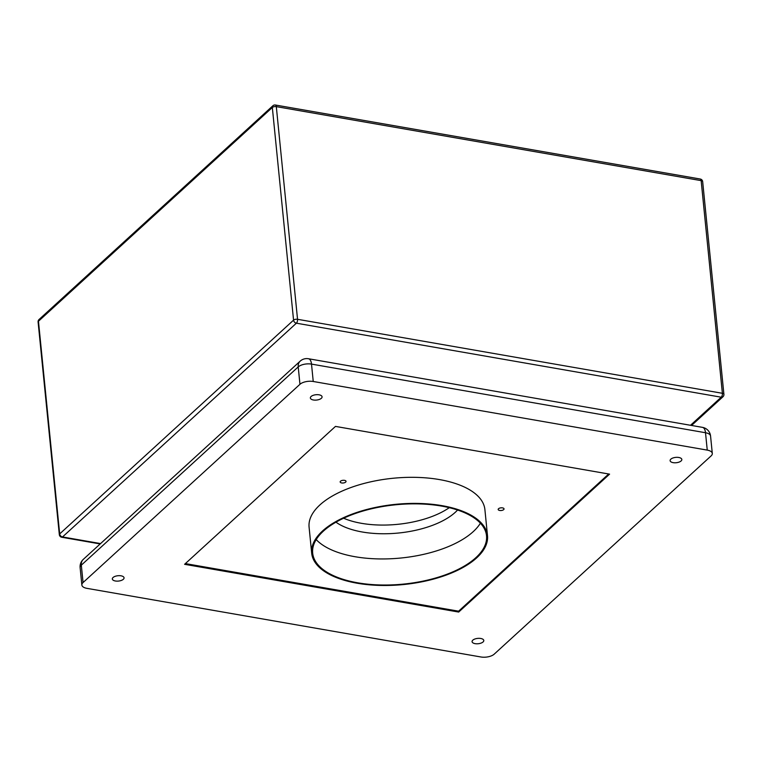 <?xml version="1.0" encoding="UTF-8"?>
<svg xmlns="http://www.w3.org/2000/svg" width="762" height="762" viewBox="0 0 762 762"><rect width="100%" height="100%" fill="white"/><g stroke="black" fill="none" stroke-linecap="round" stroke-linejoin="round"><path stroke-width="1.14" d="M361.474 523.323A68.713 31.337 174.3 0 0 449.285 507.673A68.713 31.337 -5.7 0 1 361.474 523.323A68.713 31.337 -5.7 0 1 343.624 518.227A68.713 31.337 174.3 0 0 361.474 523.323M480.393 523.208A87.363 39.853 -5.7 0 1 355.025 556.717A87.363 39.853 -5.7 0 1 316.201 539.591M357.635 582.797A87.363 39.853 174.3 0 0 445.56 574.777A87.363 39.853 174.3 0 0 486.527 535.762A87.363 39.853 174.3 0 0 441.56 506.082A87.363 39.853 174.3 0 0 353.625 514.093A87.363 39.853 174.3 0 0 312.668 553.117A87.363 39.853 174.3 0 0 357.635 582.797M442.027 505.654A88.344 40.3 174.3 0 0 353.111 513.75A88.344 40.3 174.3 0 0 311.687 553.212A88.344 40.3 174.3 0 0 357.159 583.225A88.344 40.3 174.3 0 0 446.084 575.12A88.344 40.3 174.3 0 0 487.499 535.667A88.344 40.3 174.3 0 0 442.027 505.654M487.499 535.667L484.899 509.588A88.344 40.3 174.3 0 0 439.426 479.574A88.344 40.3 174.3 0 0 350.51 487.68A88.344 40.3 174.3 0 0 309.086 527.133L311.687 553.212M498.167 509.435A2.943 1.343 -5.7 0 1 501.005 507.835A2.943 1.343 -5.7 0 1 504.034 508.883A2.943 1.343 -5.7 0 1 504.034 508.911A2.943 1.343 -5.7 0 1 501.196 510.511A2.943 1.343 -5.7 0 1 498.167 509.464A2.943 1.343 -5.7 0 1 498.167 509.435M344.615 482.689A2.943 1.343 -5.7 0 1 340.166 481.946A2.943 1.343 -5.7 0 1 341.586 480.612A2.943 1.343 -5.7 0 1 346.034 481.355A2.943 1.343 -5.7 0 1 344.615 482.689M457.581 510.035A68.713 31.337 -5.7 0 1 362.341 532.009A68.713 31.337 -5.7 0 1 335.956 522.17M673.141 462.648A5.886 2.686 174.3 0 0 679.066 462.105A5.886 2.686 174.3 0 0 681.828 459.476A5.886 2.686 174.3 0 0 678.799 457.476A5.886 2.686 174.3 0 0 672.875 458.01A5.886 2.686 174.3 0 0 670.112 460.639A5.886 2.686 174.3 0 0 673.141 462.648M313.392 399.983A5.886 2.686 174.3 0 0 319.326 399.44A5.886 2.686 174.3 0 0 322.078 396.812A5.886 2.686 174.3 0 0 319.049 394.811A5.886 2.686 174.3 0 0 313.125 395.354A5.886 2.686 174.3 0 0 310.363 397.983A5.886 2.686 174.3 0 0 313.392 399.983M115.357 580.987A5.886 2.686 174.3 0 0 121.291 580.444A5.886 2.686 174.3 0 0 124.054 577.815A5.886 2.686 174.3 0 0 121.015 575.815A5.886 2.686 174.3 0 0 115.091 576.358A5.886 2.686 174.3 0 0 112.328 578.987A5.886 2.686 174.3 0 0 115.357 580.987M475.107 643.652A5.886 2.686 174.3 0 0 481.032 643.109A5.886 2.686 174.3 0 0 483.794 640.48A5.886 2.686 174.3 0 0 480.765 638.48A5.886 2.686 174.3 0 0 474.84 639.023A5.886 2.686 174.3 0 0 472.078 641.652A5.886 2.686 174.3 0 0 475.107 643.652M185.376 563.594L458.6 611.191L608.695 473.993M710.565 436.064A9.82 9.82 0 0 0 702.478 427.368A9.82 4.553 99.9 0 1 705.507 432.73L311.506 364.103L313.239 381.486L707.25 450.113L705.507 432.73A9.82 4.477 -5.7 0 1 710.565 436.064L712.299 453.447A9.82 4.477 174.3 0 1 711.098 455.914L494.205 654.158A9.82 4.477 174.3 0 1 480.917 656.977L86.916 588.35A9.82 4.477 174.3 0 1 81.858 585.016A9.82 4.477 174.3 0 1 83.058 582.549L299.952 384.296L298.218 366.913L81.324 565.156L83.058 582.549M609.571 474.145L335.471 426.406L184.595 564.309L458.686 612.057L609.571 474.145M712.299 453.447A9.82 4.477 174.3 0 0 707.25 450.113M313.239 381.486A9.82 4.477 174.3 0 0 299.952 384.296M458.6 611.191L458.686 612.057M690.505 425.282L721.233 397.202L296.389 323.193L62.513 536.953L100.584 543.582M293.56 320.145L272.329 107.48L38.462 321.24L59.684 533.905L293.56 320.145A2.943 2.238 47.6 0 0 296.389 323.193A2.943 1.372 99.9 0 0 297.542 319.297L722.386 393.297L701.154 180.632L276.311 106.632L297.542 319.297A2.943 1.343 -5.7 0 0 293.56 320.145M62.513 536.953A2.943 2.238 -132.4 0 1 59.684 533.905A2.943 1.343 -5.7 0 0 59.331 534.638A2.943 2.943 0 0 0 61.751 537.248A2.943 1.372 99.9 0 0 62.513 536.953M722.957 396.764A2.943 2.943 0 0 0 723.9 394.297A2.943 1.343 -5.7 0 0 722.386 393.297A2.943 1.372 99.9 0 1 721.233 397.202A2.943 2.238 47.6 0 0 722.957 396.764L691.553 425.463M272.329 107.48A2.943 1.343 -5.7 0 1 276.311 106.632A2.943 1.372 99.9 0 0 275.406 105.023A2.943 2.943 0 0 0 272.91 105.747A2.943 2.238 47.6 0 0 272.329 107.48M38.462 321.24A2.943 2.238 -132.4 0 1 39.043 319.507A2.943 2.943 0 0 0 38.1 321.974A2.943 1.343 -5.7 0 1 38.462 321.24M702.669 181.632A2.943 2.943 0 0 0 700.249 179.022A2.943 1.372 99.9 0 1 701.154 180.632A2.943 1.343 -5.7 0 1 702.669 181.632L723.9 394.297M298.218 366.913A9.82 4.477 -5.7 0 1 311.506 364.103A9.82 4.553 99.9 0 0 308.467 358.74A9.82 9.82 0 0 0 300.161 361.159A9.82 7.449 47.6 0 0 298.218 366.913M81.324 565.156A9.82 7.449 -132.4 0 1 83.268 559.403A9.82 9.82 0 0 0 80.124 567.623A9.82 4.477 -5.7 0 1 81.324 565.156M272.91 105.747L39.043 319.507M38.1 321.974L59.331 534.638M100.184 543.944L61.751 537.248M700.249 179.022L275.406 105.023M300.161 361.159L83.268 559.403M80.124 567.623L81.858 585.016M702.478 427.368L308.467 358.74"/></g></svg>

